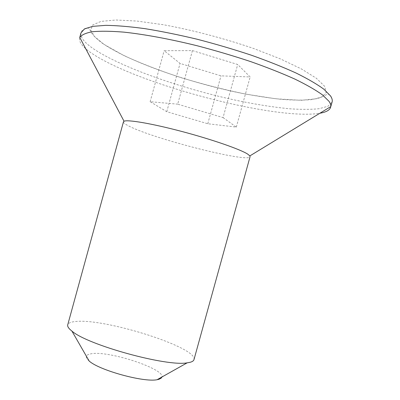 <?xml version="1.0" encoding="UTF-8"?>
<svg xmlns="http://www.w3.org/2000/svg" width="400" height="400" viewBox="0 0 400 400"><rect width="100%" height="100%" fill="white"/><g stroke="black" fill="none" stroke-linecap="round" stroke-linejoin="round"><path stroke-width="0.3" stroke-dasharray="2 1.5" d="M89.135 361C84.86 357.245 85.405 354.865 90.765 353.855C108.61 349.95 169.29 370.325 161.42 377.975M193.985 359.62C197.96 347.54 105.175 318.205 75.85 321.485C71.03 321.88 68.32 323 67.725 324.84M123.46 121.81C123.28 122.795 125.275 124.305 129.44 126.345C154.435 139.1 248.91 163.17 250.07 156.68M79.555 38.07C78.76 42.62 83.61 48.21 94.11 54.84C141.63 85.26 276.075 120.61 319.885 113.24M192.435 50.605L237.705 64.505L250.15 76.955L220.99 75.855L180.055 63.415L164.155 50.695L192.435 50.605L177.695 104.17L223.06 117.595L237.705 64.505M223.06 117.595L236.305 127.1L207.785 123.75L166.775 111.695L150.14 101.7L177.695 104.17M150.14 101.7L164.155 50.695M166.775 111.695L180.055 63.415M207.785 123.75L220.99 75.855M236.305 127.1L250.15 76.955M80.985 32.86C80.14 37.575 84.95 43.32 95.415 50.085C122.92 67.68 178.24 87.175 229.315 98.82C251.465 103.735 271.66 107.06 289.905 108.8C301.305 109.575 311.025 109.55 319.07 108.72L328.01 106.24L332.105 102.03C332.785 101.235 331.89 95.815 328.92 94.42C328.21 94.03 327.095 94.265 325.565 95.12L317.825 98.595L301.03 100.325L275.865 98.79L246.005 94.16C224.57 89.74 203.01 84.27 181.33 77.75C160.165 70.795 141.055 63.42 124.005 55.625L103.61 44.14C96.115 38.68 91.66 34.14 90.245 30.52C89.57 28.99 88.79 28.15 87.92 28.01C86.94 27.43 85.035 28.23 82.215 30.41L80.985 32.86M103.73 44.16L94.73 36.755L90.805 30.2L92.715 24.935L101.015 21.395L115.875 20L136.925 21.055L163.135 24.69C192.16 29.98 224.405 38.455 253.635 48.5L280.085 58.76L301.36 68.905L316.335 78.245L324.575 86.24L326.235 92.545L321.88 96.99L312.34 99.55C303.755 100.36 293.43 100.29 281.365 99.345C268.59 97.95 254.945 95.85 240.425 93.05C189.245 82.615 131.005 62.435 103.73 44.16"/><path stroke-width="0.6" d="M161.42 377.975L159 379.295L157.08 379.715C143.78 382.545 99.105 370.24 89.135 361L71.93 331.1C87.51 344.975 166.68 366.785 187.165 362.84L190.135 362.29C192.38 361.68 193.665 360.79 193.985 359.62L250.07 156.68L249.86 155.905L247.67 154.09C240.28 149.31 211.89 139.42 181.925 131.495C151.94 123.54 127.505 119.4 124.035 121.25L123.46 121.81L67.725 324.84C67.275 326.465 68.675 328.55 71.93 331.1M328.99 101.305L322.48 94.905C315.79 90.08 306.645 84.835 295.035 79.165C282.11 73.35 267.375 67.51 250.83 61.655C233.555 55.92 215.755 50.645 197.44 45.83C170.14 39.08 144.605 34.37 123.935 32.14C111.145 31.1 100.685 30.96 92.565 31.71C85.875 32.93 81.615 34.845 79.775 37.46L80.985 32.86L84.495 28.94L92.74 26.355L105.8 25.345C116.825 25.5 129.975 26.62 145.245 28.7C161.515 31.345 178.81 34.855 197.14 39.235C215.645 44.035 233.665 49.34 251.19 55.15C267.985 61.105 282.95 67.065 296.085 73.035C307.88 78.86 317.16 84.27 323.93 89.265L330.485 95.9C332.06 98.24 332.6 100.28 332.105 102.03L330.785 106.6C330.985 105.06 330.385 103.295 328.99 101.305M319.885 113.24C326.12 112.165 329.71 110.165 330.66 107.235M157.08 379.715L187.165 362.84M124.035 121.25L79.775 37.46M249.86 155.905L330.785 106.6"/></g></svg>
